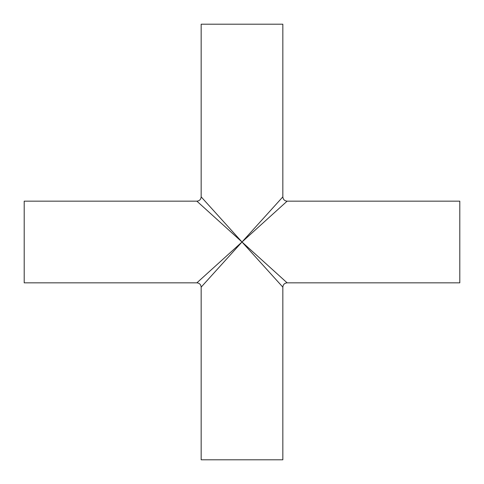 <?xml version="1.0" encoding="UTF-8"?>
<svg xmlns="http://www.w3.org/2000/svg" width="484" height="484" viewBox="0 0 484 484"><rect width="100%" height="100%" fill="white"/><g stroke="black" fill="none" stroke-linecap="round" stroke-linejoin="round"><path stroke-width="0.73" d="M196.873 201.162L24.2 201.162L24.2 282.837L196.873 282.837L242 242L196.873 201.162C199.475 200.902 200.902 199.475 201.162 196.873L242 242L287.127 201.162L459.8 201.162L459.8 282.837L287.127 282.837C284.525 283.098 283.098 284.525 282.837 287.127L242 242L287.127 282.837M282.837 287.127L282.837 459.8L201.162 459.8L201.162 287.127L282.837 196.873L282.837 24.2L201.162 24.2L201.162 196.873M287.127 201.162C284.525 200.902 283.098 199.475 282.837 196.873M196.873 282.837C199.475 283.098 200.902 284.525 201.162 287.127"/></g></svg>
